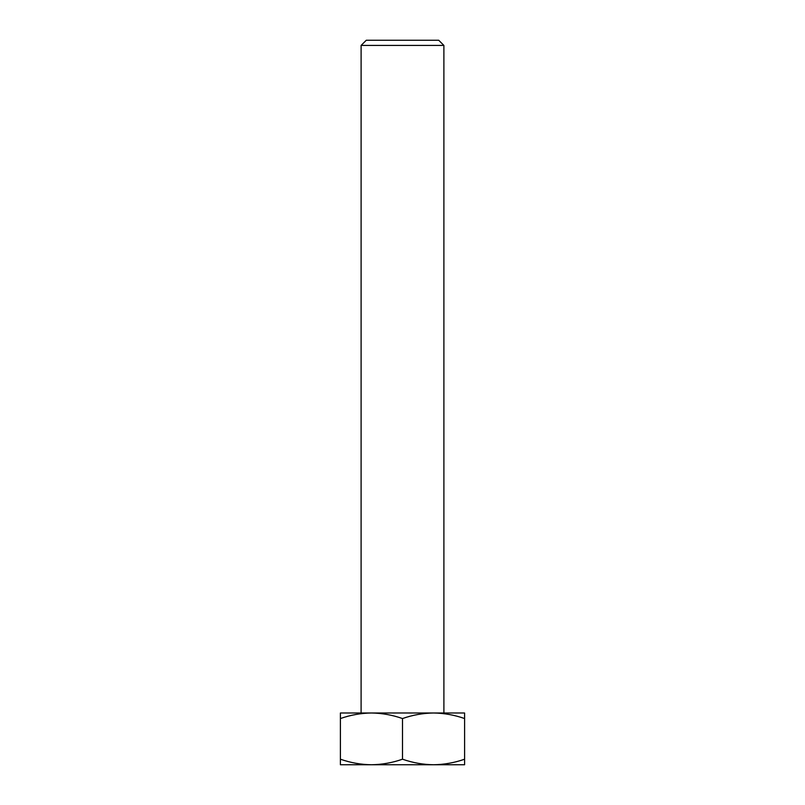 <?xml version="1.0" encoding="UTF-8"?>
<svg xmlns="http://www.w3.org/2000/svg" width="805" height="805" viewBox="0 0 805 805"><rect width="100%" height="100%" fill="white"/><g stroke="black" fill="none" stroke-linecap="round" stroke-linejoin="round"><path stroke-width="1.21" d="M361.113 45.422L366.285 40.25L438.715 40.25L443.887 45.422L361.113 45.422L361.103 712.999L443.897 712.999L443.887 45.422M402.5 764.75L371.447 764.75C382.033 764.599 392.387 762.748 402.5 759.206C412.643 762.758 422.987 764.609 433.553 764.75C444.139 764.599 454.483 762.748 464.596 759.206L464.596 764.75L402.5 764.75M464.596 718.543L464.596 712.999L433.553 712.999C422.967 713.15 412.613 715.001 402.5 718.543C392.357 714.991 382.013 713.15 371.447 712.999C360.861 713.15 350.517 715.001 340.404 718.543L340.404 712.999L433.553 712.999C444.108 713.15 454.463 714.991 464.596 718.543L464.596 759.206M340.404 764.75L340.404 759.206C350.537 762.758 360.892 764.609 371.447 764.75L340.404 764.75M340.404 718.543L340.404 759.206M402.5 718.543L402.5 759.206"/></g></svg>
